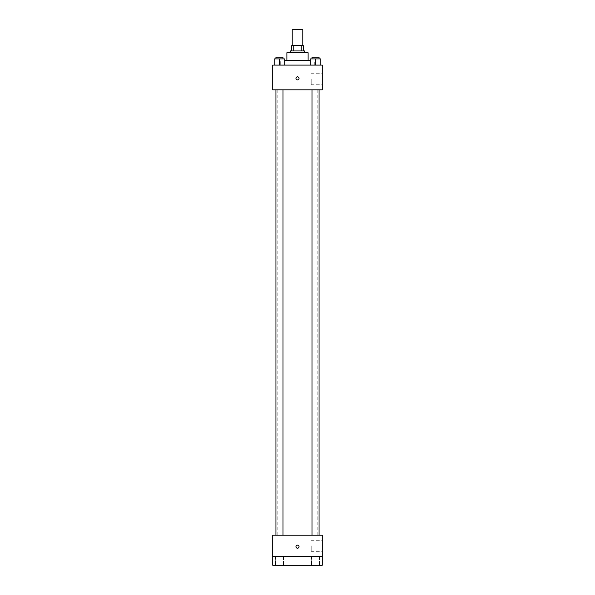 <?xml version="1.0" encoding="UTF-8"?>
<svg xmlns="http://www.w3.org/2000/svg" width="595" height="595" viewBox="0 0 595 595"><rect width="100%" height="100%" fill="white"/><g stroke="black" fill="none" stroke-linecap="round" stroke-linejoin="round"><path stroke-width="0.45" stroke-dasharray="2.98 2.23" d="M292.197 29.75L302.803 29.75M297.5 45.659L292.197 45.659L297.5 45.659M301.219 50.954L301.219 45.659L303.242 45.659L303.242 50.954L293.781 50.954L303.242 50.954M301.219 45.659L291.758 45.659M293.781 50.954L291.758 50.954L293.781 50.954L293.781 45.659M304.566 50.954L290.434 50.954M290.434 52.724L304.566 52.724L290.434 52.724M308.106 52.724L286.894 52.724M286.894 60.236L308.106 60.236L286.894 60.236M310.226 60.236L284.774 60.236M280.714 65.093L314.286 65.093L280.714 65.093L280.714 60.236M274.169 65.093L284.774 65.093L274.169 65.093L284.774 65.093L274.169 65.093L284.774 65.093L279.471 65.093L279.471 58.912L274.169 58.912L283.004 58.912L274.169 58.912L274.169 65.093L279.471 65.093L274.169 65.093L274.169 58.912L274.169 65.093L284.774 65.093L279.471 65.093L279.471 58.912L284.774 58.912L275.939 58.912L284.774 58.912L284.774 65.093L284.774 58.912M310.226 65.093L320.831 65.093L310.226 65.093L320.831 65.093L310.226 65.093L320.831 65.093L315.529 65.093L315.529 58.912L310.226 58.912L319.061 58.912L310.226 58.912L310.226 65.093L315.529 65.093L310.226 65.093L310.226 58.912L310.226 65.093L320.831 65.093L315.529 65.093L315.529 58.912L320.831 58.912L311.996 58.912L320.831 58.912L320.831 65.093L320.831 58.912M322.245 65.093L272.755 65.093L272.755 89.838L322.245 89.838L322.245 65.093M272.755 78.354L272.755 79.901L272.755 78.354M297.5 89.838L277.173 89.838L297.5 89.838M315.529 89.838L311.996 89.838L315.529 89.838M279.471 89.838L275.939 89.838L279.471 89.838M322.245 79.232L322.245 84.758L322.245 79.232M297.5 76.807A1.547 1.547 0 0 0 296.161 79.128A1.547 1.547 0 0 0 298.839 79.128A1.547 1.547 0 0 0 297.5 76.807A1.547 1.547 0 0 0 296.161 79.128A1.547 1.547 0 0 0 298.839 79.128A1.547 1.547 0 0 0 297.5 76.807M297.5 79.901A1.547 1.547 0 0 1 296.161 77.581A1.547 1.547 0 0 1 298.839 77.581A1.547 1.547 0 0 1 297.5 79.901M311.2 79.232L311.2 84.758L311.2 79.232M297.5 535.202L277.173 535.202L297.5 535.202M315.529 535.202L311.996 535.202L315.529 535.202M279.471 535.202L275.939 535.202L279.471 535.202M322.245 535.202L272.755 535.202L272.755 556.414L322.245 556.414L322.245 535.202M322.245 556.414L322.245 565.25L272.755 565.25L272.755 556.414L322.245 556.414L272.755 556.414M272.755 546.693L272.755 548.24L272.755 546.693M322.245 545.808L322.245 551.334L322.245 545.808M297.5 545.146A1.547 1.547 0 0 0 296.161 547.467A1.547 1.547 0 0 0 298.839 547.467A1.547 1.547 0 0 0 297.5 545.146A1.547 1.547 0 0 0 296.161 547.467A1.547 1.547 0 0 0 298.839 547.467A1.547 1.547 0 0 0 297.5 545.146M297.5 548.24A1.547 1.547 0 0 1 296.161 545.92A1.547 1.547 0 0 1 298.839 545.92A1.547 1.547 0 0 1 297.5 548.24M311.2 545.808L311.2 551.334L311.2 545.808M283.451 556.414L275.492 556.414L283.451 556.414L275.492 556.414L283.451 556.414L283.451 565.25L275.492 565.25L283.451 565.25L275.492 565.25L283.451 565.25L283.451 556.414M319.508 556.414L311.549 556.414L319.508 556.414L311.549 556.414L319.508 556.414L319.508 565.25L311.549 565.25L319.508 565.25L311.549 565.25L319.508 565.25L319.508 556.414M311.996 58.912L311.996 57.142L319.061 57.142L311.996 57.142L319.061 57.142L319.061 58.912M315.529 65.093L315.529 58.912M275.939 58.912L275.939 57.142L283.004 57.142L275.939 57.142L283.004 57.142L283.004 58.912M279.471 65.093L279.471 58.912M314.286 65.093L314.286 60.236M311.2 84.758L322.245 84.758M311.2 73.713L322.245 73.713M317.827 535.202L317.827 89.838M277.173 535.202L277.173 89.838M283.004 535.202L283.004 89.838M275.939 535.202L275.939 89.838M319.061 535.202L319.061 89.838M311.996 535.202L311.996 89.838M311.2 551.334L322.245 551.334M311.2 540.29L322.245 540.29M275.492 556.414L275.492 565.25L275.492 556.414M311.549 556.414L311.549 565.25L311.549 556.414"/><path stroke-width="0.89" d="M302.803 45.659L302.803 29.75L292.197 29.75L292.197 45.659M293.781 50.954L293.781 45.659L291.758 45.659L291.758 50.954L291.758 45.659M293.781 45.659L303.242 45.659L303.242 50.954M301.219 50.954L301.219 45.659M290.434 52.724L290.434 50.954L304.566 50.954L304.566 52.724M286.894 60.236L286.894 52.724L308.106 52.724L308.106 60.236M284.774 60.236L310.226 60.236M272.755 65.093L322.245 65.093L322.245 89.838L272.755 89.838L272.755 65.093M297.5 79.901A1.547 1.547 0 0 1 296.161 77.581A1.547 1.547 0 0 1 298.839 77.581A1.547 1.547 0 0 1 297.5 79.901M272.755 535.202L322.245 535.202L322.245 565.25L272.755 565.25L272.755 535.202M297.5 548.24A1.547 1.547 0 0 1 296.161 545.92A1.547 1.547 0 0 1 298.839 545.92A1.547 1.547 0 0 1 297.5 548.24M272.755 556.414L322.245 556.414M310.226 65.093L310.226 58.912L320.831 58.912L320.831 65.093L320.831 58.912M315.529 65.093L315.529 58.912M319.061 58.912L319.061 57.142L311.996 57.142L311.996 58.912M274.169 65.093L274.169 58.912L284.774 58.912L284.774 65.093L284.774 58.912M279.471 65.093L279.471 58.912M283.004 58.912L283.004 57.142L275.939 57.142L275.939 58.912M311.996 89.838L311.996 535.202M319.061 89.838L319.061 535.202M283.004 535.202L283.004 89.838M275.939 535.202L275.939 89.838"/></g></svg>
